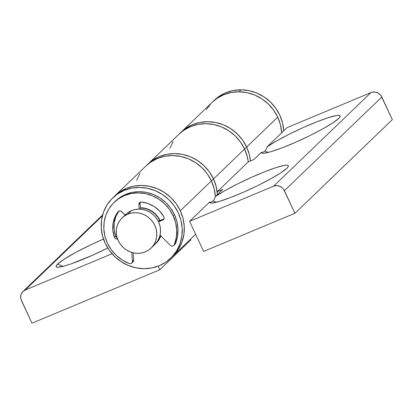 <?xml version="1.0" encoding="UTF-8"?>
<svg xmlns="http://www.w3.org/2000/svg" width="413" height="413" viewBox="0 0 413 413"><rect width="100%" height="100%" fill="white"/><g stroke="black" fill="none" stroke-linecap="round" stroke-linejoin="round"><path stroke-width="0.62" d="M57.526 264.134L62.936 266.375L57.526 264.134L56.153 265.853L56.292 266.891L57.939 267.216L65.445 265.693L71.015 263.907L92.352 255.322L107.736 248.006A43.499 5.111 155 0 1 56.617 267.061A43.499 5.111 155 0 1 57.526 264.134A43.499 5.111 155 0 1 103.487 239.086L90.932 244.764L76.271 252.157L64.542 258.961L57.526 264.134M180.321 210.8L211.404 180.915A41.827 39.281 -133.9 0 0 145.897 166.026A41.827 39.281 46.1 0 1 211.404 180.915L180.321 210.8A41.827 39.281 46.1 0 1 172.784 256.22A41.827 39.281 -133.9 0 0 176.718 204.492A41.827 39.281 -133.9 0 0 126.239 188.421L133.704 186.165L141.556 185.442L149.491 186.284L157.208 188.648L164.41 192.458L170.822 197.553L176.191 203.748L180.321 210.8L183.042 218.436L184.255 226.365L183.914 234.285L182.035 241.889L178.684 248.884L172.68 256.313L178.684 248.884L182.035 241.889L183.914 234.285L184.255 226.365L183.042 218.436L180.321 210.8L176.191 203.748L170.822 197.553L164.41 192.458L157.208 188.648L149.491 186.284L141.556 185.442L133.704 186.165L126.239 188.421A41.827 39.281 -133.9 0 0 114.809 195.912A41.827 39.281 46.1 0 1 180.321 210.8M215.349 196.557A41.827 39.281 -133.9 0 0 211.404 180.915L207.28 173.863L201.911 167.668L195.499 162.572L188.297 158.762L180.579 156.398L172.639 155.556L164.792 156.279L157.327 158.535L150.538 162.237L145.804 166.114L150.538 162.237L157.327 158.535L164.792 156.279L172.639 155.556L180.579 156.398L188.297 158.762L195.499 162.572L201.911 167.668L207.28 173.863L211.404 180.915L244.568 149.036A41.827 39.281 -133.9 0 0 179.056 134.148A41.827 39.281 46.1 0 1 244.568 149.036L213.48 178.922A41.827 39.281 46.1 0 1 217.176 191.771L248.265 161.886L253.835 159.552L261.238 152.438L261.883 153.146L263.768 153.254L270.974 151.669L281.96 147.885L295.316 142.382L309.363 135.862L322.31 129.145L332.527 123.084L338.706 118.448L340.018 116.858L340.075 115.826L338.877 115.382L336.456 115.547L328.309 117.648L316.663 121.861L302.997 127.658L289.043 134.297L276.571 140.941L267.159 146.749A43.499 5.111 155 0 1 312.739 123.451A43.499 5.111 155 0 1 340.126 116.621A43.499 5.111 155 0 1 338.706 118.448A43.499 5.111 155 0 1 298.687 140.885A43.499 5.111 155 0 1 261.832 153.13A43.499 5.111 155 0 1 261.238 152.438L263.226 152.144L264.903 151.096L266.215 149.269L267.159 146.749L286.999 127.674L371.003 92.564L273.592 186.201L189.588 221.316L209.427 202.246L210.067 202.953L211.952 203.062L219.164 201.477L230.144 197.693L243.505 192.195L257.547 185.669L270.5 178.953L280.711 172.892L286.896 168.256L288.207 166.666L288.264 165.634L287.061 165.19L284.645 165.355L276.493 167.456L264.852 171.674L251.187 177.466L237.232 184.11L224.76 190.749L215.349 196.557L214.13 188.55L211.404 180.915L214.13 188.55L215.349 196.557A43.499 5.111 155 0 1 260.928 173.259A43.499 5.111 155 0 1 288.315 166.429A43.499 5.111 155 0 1 286.896 168.256A43.499 5.111 155 0 1 246.876 190.692A43.499 5.111 155 0 1 210.016 202.938A43.499 5.111 155 0 1 209.427 202.246L211.41 201.957L213.087 200.909L214.404 199.081L215.349 196.557L222.746 189.438L217.176 191.771L248.265 161.886A41.827 39.281 -133.9 0 0 244.568 149.036L240.438 141.984L235.069 135.789L228.657 130.694L221.456 126.889L213.738 124.519L205.803 123.678L197.951 124.401L190.486 126.657L183.702 130.358L178.968 134.235L183.702 130.358L190.486 126.657L197.951 124.401L205.803 123.678L213.738 124.519L221.456 126.889L228.657 130.694L235.069 135.789L240.438 141.984L244.568 149.036L277.727 117.158A41.827 39.281 -133.9 0 0 212.215 102.269A41.827 39.281 46.1 0 1 238.977 91.8L246.897 92.641L254.614 95.011L261.821 98.815L268.228 103.911L273.602 110.106L277.727 117.158L246.638 147.043A41.827 39.281 46.1 0 1 250.454 160.967A41.827 39.281 -133.9 0 0 246.638 147.043L249.364 154.679L250.454 160.967L249.364 154.679L246.638 147.043A41.827 39.281 -133.9 0 0 181.126 132.155A41.827 39.281 46.1 0 1 246.638 147.043L244.568 149.036L247.289 156.672L248.265 161.886L246.928 155.34L244.568 149.036A41.827 39.281 46.1 0 1 248.265 161.886L253.835 159.552L261.238 152.438L263.226 152.144L264.903 151.096L268.151 152.443L264.903 151.096L266.215 149.269L267.159 146.749L286.999 127.674L371.003 92.564L273.592 186.201L189.588 221.316L203.63 251.434L294.944 213.268L392.35 119.625L380.993 95.625L378.633 93.369L375.649 92.135L372.495 92.109L371.003 92.564A8.363 7.857 -133.9 0 1 381.819 97.04L392.35 119.625L294.944 213.268L283.581 189.268L282.507 188.029L279.787 186.248L276.658 185.607L273.592 186.201A8.363 7.857 46.1 0 1 284.407 190.677L381.819 97.04L284.407 190.677L294.944 213.268L203.63 251.434L189.588 221.316L209.427 202.246L211.41 201.957L213.087 200.909L216.34 202.251L213.087 200.909L214.404 199.081L215.349 196.557L222.746 189.438L217.176 191.771L215.844 185.225L213.48 178.922A41.827 39.281 -133.9 0 0 147.968 164.033A41.827 39.281 46.1 0 1 213.48 178.922L216.2 186.557L217.419 194.564A41.827 39.281 -133.9 0 0 213.48 178.922L211.404 180.915A41.827 39.281 46.1 0 1 215.349 196.557M281.671 132.8A41.827 39.281 -133.9 0 0 277.727 117.158L280.448 124.793L281.671 132.8A41.827 39.281 46.1 0 0 238.977 91.8L241.053 89.807L238.977 91.8L246.917 92.646L254.63 95.016L261.832 98.826L268.243 103.921L273.613 110.121L277.732 117.173L280.453 124.809L281.671 132.8M112 253.752L25.229 290.019L102.383 215.854L25.229 290.019L112 253.752M31.971 323.193L159.805 269.756L190.894 239.87L159.805 269.756L31.971 323.193L20.893 299.074L20.717 295.904L21.094 294.386L22.705 291.764L25.229 290.019A8.363 7.857 46.1 0 0 22.947 291.521A8.363 7.857 46.1 0 0 21.44 300.602L31.971 323.193M206.314 109.605L211.007 103.487L206.324 109.59M212.127 102.357L216.861 98.48L223.65 94.778L231.11 92.522L238.962 91.8L231.125 92.522L223.665 94.773L216.871 98.47L212.127 102.357M114.716 195.999L119.45 192.122L126.239 188.421L124.168 190.414L126.239 188.421L119.45 192.122L114.716 195.999M158.127 266.163L159.805 269.756L158.127 266.163M190.548 239.137L190.894 239.87L190.548 239.137M181.039 132.243L185.773 128.366L192.561 124.664L200.026 122.408L207.873 121.685L215.813 122.527L223.531 124.896L230.733 128.701L237.139 133.797L242.514 139.992L246.638 147.043L242.514 139.992L237.139 133.797L230.733 128.701L223.531 124.896L215.813 122.527L207.873 121.685L200.026 122.408L192.561 124.664L185.773 128.366L181.039 132.243M147.88 164.121L152.614 160.244L159.403 156.542L166.862 154.286L174.714 153.564L182.649 154.405L190.367 156.775L197.569 160.58L203.981 165.675L209.355 171.87L213.48 178.922L209.355 171.87L203.981 165.675L197.569 160.58L190.367 156.775L182.649 154.405L174.714 153.564L166.862 154.286L159.403 156.542L152.614 160.244L147.88 164.121M125.733 214.419L128.102 212.478L131.494 210.63A20.913 19.638 -133.9 0 0 125.779 214.378L122.047 217.961A20.913 19.638 46.1 0 1 127.762 214.218L131.494 210.63L135.227 209.505L139.15 209.143L143.12 209.561L146.976 210.744L150.58 212.649L153.786 215.199L156.47 218.291L158.535 221.817L159.893 225.637L160.502 229.602L160.332 233.562L159.392 237.367L157.714 240.862L154.715 244.579M151.034 248.115L154.767 244.527A20.913 19.638 -133.9 0 0 156.734 218.668A20.913 19.638 -133.9 0 0 131.494 210.63L127.762 214.218A20.913 19.638 46.1 0 1 153.001 222.251A20.913 19.638 46.1 0 1 151.034 248.115A20.913 19.638 46.1 0 1 145.319 251.863L141.587 252.988L137.663 253.35L133.693 252.932L129.837 251.744L126.233 249.844L123.028 247.294L120.343 244.197L118.278 240.671L116.915 236.856L116.311 232.891L116.481 228.931L117.421 225.126L119.099 221.631L121.443 218.57L124.37 216.066L127.762 214.218L131.494 213.087L135.423 212.726L139.387 213.149L143.249 214.332L146.847 216.236L150.053 218.782L152.738 221.879L154.803 225.405L156.166 229.225L156.77 233.19L156.599 237.15L155.66 240.949L153.987 244.45L151.638 247.506L148.711 250.01L145.319 251.863A20.913 19.638 46.1 0 1 120.08 243.825A20.913 19.638 46.1 0 1 122.047 217.961M140.394 207.946A20.913 19.638 46.1 0 1 159.779 220.625L157.714 217.099L155.03 214.001L151.824 211.451L148.221 209.551L144.364 208.364L140.394 207.946M160.781 235.751A20.913 19.638 46.1 0 1 156.011 243.334A20.913 19.638 46.1 0 1 155.371 243.918L158.959 239.669L160.781 235.751M140.384 207.744A20.913 19.638 46.1 0 1 160.027 220.516L157.921 216.897L155.236 213.8L152.03 211.255L148.427 209.35L144.571 208.167L140.384 207.744M156.166 243.185L159.165 239.468L160.884 235.854A20.913 19.638 46.1 0 1 156.217 243.133L156.259 243.092M159.279 265.704A41.827 39.281 46.1 0 1 108.8 249.633A41.827 39.281 46.1 0 1 112.734 197.904A41.827 39.281 46.1 0 1 124.168 190.414A41.827 39.281 46.1 0 1 174.642 206.485A41.827 39.281 46.1 0 1 170.708 258.213A41.827 39.281 46.1 0 1 159.279 265.704L151.814 267.96L143.961 268.682L136.027 267.841L128.309 265.471L121.107 261.666L114.695 256.571L109.326 250.376L105.196 243.324L102.476 235.689L101.262 227.759L101.603 219.84L103.482 212.236L106.833 205.24L111.525 199.123L117.38 194.115L124.168 190.414L131.628 188.158L139.48 187.435L147.42 188.276L155.133 190.641L162.34 194.451L168.747 199.546L174.121 205.741L178.246 212.793L180.971 220.428L182.185 228.358L181.844 236.277L179.96 243.882L176.609 250.877L171.916 256.994L166.067 262.002L159.279 265.704M214.197 100.364L218.947 96.477L225.735 92.78L233.2 90.53L241.053 89.807L248.987 90.653L256.705 93.023L263.907 96.833L270.314 101.934L275.683 108.129L279.808 115.181L282.528 122.816L283.741 130.807A41.827 39.281 -133.9 0 0 241.053 89.807A41.827 39.281 -133.9 0 0 214.29 100.276L112.734 197.904M136.641 180.357L139.997 173.362M169.805 148.479L173.155 141.483M131.757 263.091L133.001 261.899A2.509 2.359 -133.9 0 0 133.688 260.04L133.1 252.797L133.688 260.04L132.444 261.238A2.509 2.359 46.1 0 1 129.29 263.556A37.645 35.353 46.1 0 1 107.401 243.195L104.948 236.319L103.854 229.184L104.164 222.055L105.857 215.209L108.872 208.916L113.095 203.408L118.361 198.901L124.473 195.571L131.189 193.542L138.257 192.892L145.397 193.645L152.345 195.777L158.824 199.205L164.596 203.795L169.428 209.365L173.145 215.71L174.384 214.517A37.645 35.353 -133.9 0 0 115.428 201.121L114.184 202.313A37.645 35.353 46.1 0 1 173.145 215.71A37.645 35.353 46.1 0 1 174.291 244.744L175.535 243.551A37.645 35.353 -133.9 0 0 174.384 214.517L173.145 215.71L175.664 222.87L176.712 230.299L176.248 237.692L174.291 244.744A2.509 2.359 46.1 0 1 170.352 245.389L160.063 235.033L170.352 245.389L171.38 246.034L172.562 246.133L173.61 245.668L175.535 243.551L174.854 244.47M132.779 262.085L133.497 261.192L133.688 260.04L132.444 261.238L132.253 262.389L131.535 263.282L130.467 263.706L129.29 263.556L122.465 260.175L116.378 255.518L111.288 249.777L107.401 243.195A37.645 35.353 46.1 0 1 114.184 202.313M163.837 216.644A2.509 2.359 46.1 0 1 162.81 220.031L158.535 221.817L162.81 220.031L163.971 218.916L162.81 220.031L163.569 219.509L164.183 217.79L163.951 216.856A2.509 2.359 -133.9 0 0 163.837 216.644L159.645 211.069L154.292 206.598L148.091 203.506L141.416 201.978A28.44 26.711 46.1 0 1 163.837 216.644M158.262 221.26L163.997 218.859L158.262 221.26M138.887 204.383A2.509 2.359 46.1 0 1 141.416 201.978L139.584 202.587L139.042 203.397L138.887 204.383L140.131 203.191L138.887 204.383L139.15 209.143L138.887 204.383M140.322 202.122A2.509 2.359 -133.9 0 0 140.131 203.191L140.461 209.195L140.131 203.191M121.639 211.595L125.16 214.972L120.766 211.038L118.805 211.12L118.056 211.745A2.509 2.359 46.1 0 1 121.639 211.595M118.531 211.286L118.056 211.745L118.531 211.286M117.56 238.936A2.509 2.359 46.1 0 1 114.396 237.31A28.44 26.711 46.1 0 1 118.056 211.745L114.752 217.439L112.992 223.861L112.868 230.619L114.396 237.31L115.64 236.112L114.396 237.31L114.933 238.198L115.764 238.812L117.731 238.874M118.908 211.069A28.44 26.711 -133.9 0 0 115.64 236.112A2.509 2.359 -133.9 0 0 117.142 237.676L115.64 236.112L114.112 229.427L114.231 222.669L115.996 216.247L118.908 211.074M132.444 261.238L131.726 252.431L132.444 261.238M173.759 245.534L175.004 244.341A2.509 2.359 -133.9 0 0 175.535 243.551L177.492 236.499L177.957 229.101L176.909 221.673L174.384 214.517L170.672 208.173L165.84 202.597L160.068 198.008L153.59 194.585L146.641 192.453L139.496 191.699L132.434 192.344L125.717 194.378L119.605 197.708L115.346 201.198M172.871 256.132L195.623 234.259M22.963 291.501L102.63 214.915M170.708 258.213L172.784 256.22"/></g></svg>
